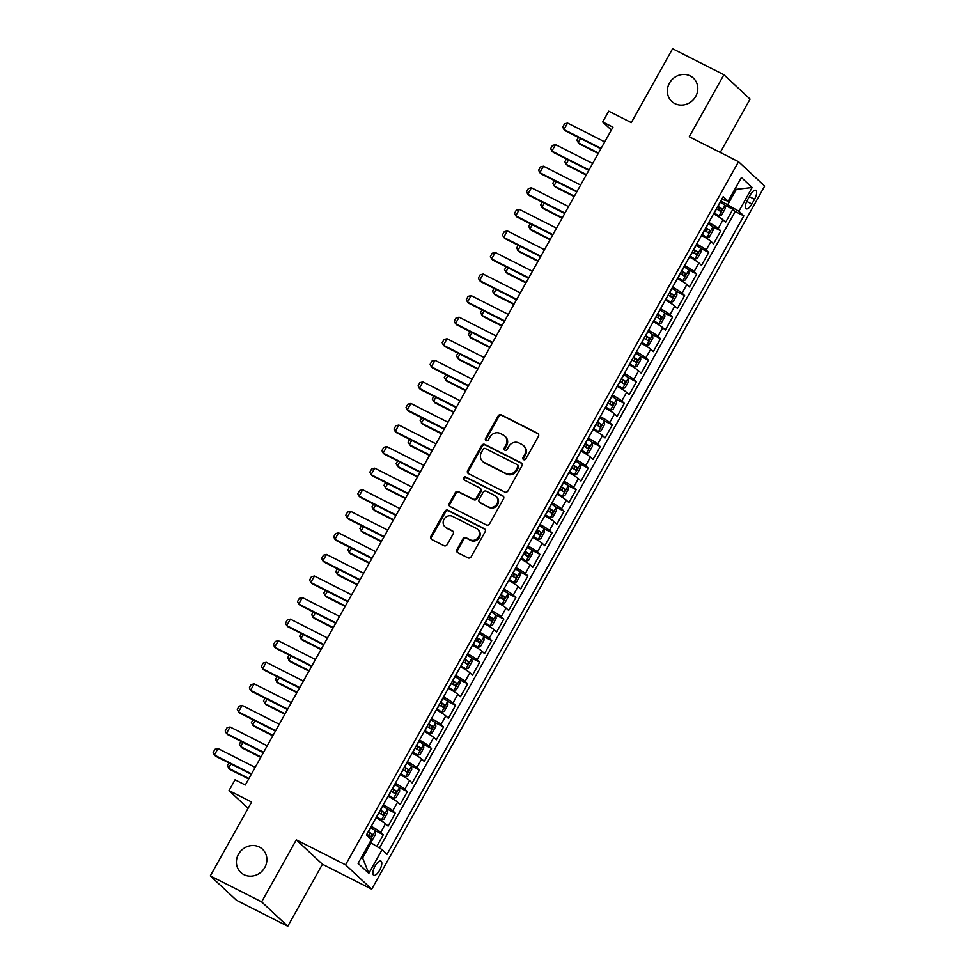 <?xml version="1.0" encoding="UTF-8"?>
<svg xmlns="http://www.w3.org/2000/svg" width="975" height="975" viewBox="0 0 975 975"><rect width="100%" height="100%" fill="white"/><g stroke="black" fill="none" stroke-linecap="round" stroke-linejoin="round"><path stroke-width="1.46" d="M523.612 459.652A1.706 1.572 -47 0 0 525.854 458.884L538.419 436.398A2.438 2.243 -47 0 0 537.591 433.253L501.321 414.887A2.438 2.243 -47 0 0 498.128 415.984L485.55 438.482A1.706 1.572 -47 0 0 486.135 440.676A1.706 1.572 -47 0 0 488.378 439.908L489.998 436.995A7.8 7.191 -47 0 1 500.236 433.485L503.258 435.021A7.8 7.191 -47 0 1 504.794 436.081A7.8 7.191 -47 0 1 505.915 445.051L504.294 447.964A1.706 1.572 -47 0 0 504.879 450.158A1.706 1.572 -47 0 0 507.11 449.402L508.743 446.489A7.8 7.191 -47 0 1 518.98 442.979L522.003 444.503A7.8 7.191 -47 0 1 523.526 445.575A7.8 7.191 -47 0 1 524.66 454.545L523.027 457.458A1.706 1.572 -47 0 0 523.612 459.652M259.362 847.043A15.892 14.637 -47 0 0 239.618 852.455A15.892 14.637 -47 0 0 240.813 872.479A15.892 14.637 -47 0 0 243.933 874.648A15.892 14.637 -47 0 0 263.677 869.237A15.892 14.637 -47 0 0 262.482 849.213A15.892 14.637 -47 0 0 259.362 847.043M690.3 75.977A15.892 14.637 -47 0 0 670.556 81.4A15.892 14.637 -47 0 0 671.751 101.412A15.892 14.637 -47 0 0 674.871 103.594A15.892 14.637 -47 0 0 694.602 98.17A15.892 14.637 -47 0 0 693.408 78.158A15.892 14.637 -47 0 0 690.3 75.977M379.592 870.297A7.946 2.986 116.9 0 0 380.92 861.096A7.946 2.986 116.9 0 0 375.07 866.08A7.946 2.986 116.9 0 0 373.742 875.27A7.946 2.986 116.9 0 0 379.592 870.297M456.958 549.559A2.438 2.243 -47 0 0 457.787 552.691L467.963 557.846A2.438 2.243 -47 0 0 471.157 556.749L485.123 531.765A2.438 2.243 -47 0 0 484.295 528.633L448.025 510.254A2.438 2.243 -47 0 0 444.819 511.351L430.865 536.335A2.438 2.243 -47 0 0 431.693 539.48L443.991 545.695A2.438 2.243 -47 0 0 447.184 544.598L453.156 533.91A2.438 2.243 -47 0 0 452.327 530.778L446.233 527.682A6.52 6.008 -47 0 1 444.466 518.578A6.52 6.008 -47 0 1 452.558 516.36L476.434 528.45A6.52 6.008 -47 0 1 478.201 537.554A6.52 6.008 -47 0 1 470.108 539.784L466.123 537.761A2.438 2.243 -47 0 0 462.93 538.858L456.958 549.559L457.665 550.217A2.438 2.243 -47 0 0 457.702 552.642M720.257 152.453L750.068 99.109L723.913 74.746L672.592 48.75L631.312 122.618L608.729 111.187L602.696 121.972L612.958 127.164L245.31 784.997L235.048 779.793L229.027 790.579L248.077 808.324M261.641 901.875L287.796 926.25L322.457 864.24L296.29 839.865L261.641 901.875L210.32 875.891L251.611 802.023L229.027 790.579M296.29 839.865L345.564 864.825L738.526 161.704L764.68 186.067L371.719 889.188L345.564 864.825M723.913 74.746L689.252 136.744L738.526 161.704M504.758 492.009A2.438 2.243 -47 0 0 507.963 490.913L521.918 465.928A2.438 2.243 -47 0 0 521.089 462.784L484.819 444.417A2.438 2.243 -47 0 0 481.626 445.514L467.659 470.498A2.438 2.243 -47 0 0 468.487 473.631L504.758 492.009M503.514 498.847L489.56 523.831A2.438 2.243 -47 0 1 486.354 524.928L450.097 506.549A2.438 2.243 -47 0 1 449.256 503.417L455.24 492.728A2.438 2.243 -47 0 1 458.433 491.632L473.143 499.078A2.438 2.243 -47 0 0 476.336 497.981L480.309 490.888A2.438 2.243 -47 0 0 479.468 487.756L464.161 479.992A1.706 1.572 -47 0 1 463.698 477.616A1.706 1.572 -47 0 1 465.818 477.031L502.686 495.714A2.438 2.243 -47 0 1 503.514 498.847M287.796 926.25L236.474 900.254L210.32 875.891M376.777 846.398L383.285 834.758L375.314 830.724M371.243 826.373A9.933 0.999 29.2 0 1 380.701 832.358L385.527 823.729L388.111 826.13L395.338 813.187L387.367 809.152M383.297 804.814A9.933 0.999 29.2 0 1 392.754 810.786L397.581 802.157L400.164 804.558L407.392 791.627L399.421 787.593A6.581 0.658 -150.8 0 0 394.838 784.582L394.656 784.473M395.35 783.242A9.933 0.999 29.2 0 1 404.808 789.214L409.634 780.585L412.218 782.998L419.445 770.055L411.474 766.021M407.404 761.67A9.933 0.999 29.2 0 1 416.861 767.654L421.688 759.025L424.271 761.426L431.498 748.483L423.54 744.449M419.457 740.11A9.933 0.999 29.2 0 1 428.915 746.082L433.741 737.453L436.325 739.854L443.552 726.923L435.593 722.877M431.511 718.538A9.933 0.999 29.2 0 1 440.98 724.51L445.794 715.882L448.378 718.295L455.605 705.352L447.647 701.318M443.564 696.967A9.933 0.999 29.2 0 1 453.034 702.951L457.848 694.322L460.432 696.723L467.659 683.78L459.7 679.746A6.581 0.658 -150.8 0 0 455.106 676.735L454.923 676.638M455.617 675.407A9.933 0.999 29.2 0 1 465.087 681.379L469.901 672.75L472.485 675.151L479.712 662.208L471.754 658.174A6.581 0.658 -150.8 0 0 467.159 655.176L466.976 655.066M467.671 653.835A9.933 0.999 29.2 0 1 477.141 659.807L481.955 651.178L484.538 653.591L491.766 640.648L483.807 636.614M479.724 632.263A9.933 0.999 29.2 0 1 489.194 638.235L494.008 629.618L496.592 632.019L503.831 619.076L495.861 615.042M491.778 610.691A9.933 0.999 29.2 0 1 501.247 616.675L506.062 608.047L508.645 610.447L515.885 597.504L507.914 593.47M503.831 589.132A9.933 0.999 29.2 0 1 513.301 595.103L518.115 586.475L520.699 588.876L527.938 575.945L519.967 571.911M515.885 567.56A9.933 0.999 29.2 0 1 525.354 573.532L530.168 564.915L532.752 567.316L539.992 554.373L532.021 550.339M527.938 545.988A9.933 0.999 29.2 0 1 537.408 551.972L542.234 543.343L544.806 545.744L552.045 532.801L544.074 528.767M539.992 524.428A9.933 0.999 29.2 0 1 549.461 530.4L554.288 521.771L556.859 524.172L564.098 511.241L556.128 507.207M552.045 502.856A9.933 0.999 29.2 0 1 561.515 508.828L566.341 500.199L568.913 502.612L576.152 489.669L568.181 485.635M564.098 481.284A9.933 0.999 29.2 0 1 573.568 487.268L578.394 478.64L580.966 481.041L588.205 468.097L580.235 464.063M576.152 459.725A9.933 0.999 29.2 0 1 585.622 465.697L590.448 457.068L593.019 459.469L600.259 446.538L592.288 442.492M588.205 438.153A9.933 0.999 29.2 0 1 597.675 444.125L602.501 435.496L605.085 437.909L612.312 424.966L604.342 420.932M600.259 416.581A9.933 0.999 29.2 0 1 609.728 422.565L614.555 413.936L617.138 416.337L624.366 403.394L616.395 399.36M612.324 395.021A9.933 0.999 29.2 0 1 621.782 400.993L626.608 392.364L629.192 394.765L636.419 381.822L628.448 377.788M624.378 373.449A9.933 0.999 29.2 0 1 633.835 379.421L638.662 370.793L641.245 373.206L648.473 360.263L640.502 356.228M636.431 351.878A9.933 0.999 29.2 0 1 645.889 357.849L650.715 349.233L653.299 351.634L660.526 338.691L652.555 334.657A6.581 0.658 -150.8 0 0 647.973 331.646L647.79 331.549M648.485 330.306A9.933 0.999 29.2 0 1 657.942 336.29L662.768 327.661L665.352 330.062L672.579 317.119L664.609 313.085M660.538 308.746A9.933 0.999 29.2 0 1 669.996 314.718L674.822 306.089L677.406 308.49L684.633 295.559L676.674 291.525M672.592 287.174A9.933 0.999 29.2 0 1 682.049 293.146L686.875 284.529L689.459 286.93L696.686 273.987L688.728 269.953M684.645 265.602A9.933 0.999 29.2 0 1 694.115 271.586L698.929 262.957L701.513 265.358L708.74 252.415L700.781 248.381M696.698 244.043A9.933 0.999 29.2 0 1 706.168 250.014L710.982 241.386L713.566 243.787L720.793 230.856L718.222 228.442A9.933 0.999 -150.8 0 0 708.752 222.471M712.835 226.822L720.793 230.856M750.141 195.158L747.484 199.899A7.703 2.901 116.9 0 0 746.204 208.808A7.703 2.901 116.9 0 0 751.871 203.982L754.528 199.241A7.703 2.901 116.9 0 0 755.808 190.332A7.703 2.901 116.9 0 0 750.141 195.158M361.628 857.037L362.615 857.963L371.048 842.863L382.09 849.664L387.038 854.271L743.84 215.853L738.892 211.246L720.818 200.887M382.09 849.664L368.83 873.381L358.093 863.375L371.341 839.646L366.393 835.039L723.194 196.621L728.142 201.228L741.402 177.511L752.152 187.517L738.892 211.246M379.458 848.043L735.223 211.49L732.847 209.284L725.619 222.227L723.036 219.814A9.933 0.999 -150.8 0 0 713.578 213.842M706.168 250.014L708.74 252.415M694.115 271.586L696.686 273.987M682.049 293.146L684.633 295.559M669.996 314.718L672.579 317.119M657.942 336.29L660.526 338.691M645.889 357.849L648.473 360.263M633.835 379.421L636.419 381.822M621.782 400.993L624.366 403.394M609.728 422.565L612.312 424.966M597.675 444.125L600.259 446.538M585.622 465.697L588.205 468.097M573.568 487.268L576.152 489.669M561.515 508.828L564.098 511.241M549.461 530.4L552.045 532.801M537.408 551.972L539.992 554.373M525.354 573.532L527.938 575.945M513.301 595.103L515.885 597.504M501.247 616.675L503.831 619.076M489.194 638.235L491.766 640.648M477.141 659.807L479.712 662.208M465.087 681.379L467.659 683.78M453.034 702.951L455.605 705.352M440.98 724.51L443.552 726.923M428.915 746.082L431.498 748.483M416.861 767.654L419.445 770.055M404.808 789.214L407.392 791.627M392.754 810.786L395.338 813.187M380.701 832.358L383.285 834.758M371.048 842.863L369.878 842.278M727.85 204.457L736.296 189.357L735.296 188.431M735.113 188.76L736.296 189.357L752.152 187.517M721.756 199.205L728.142 201.228M322.457 864.24L371.719 889.188M602.696 121.972L611.362 130.041M724.888 205.25L732.847 209.284M735.223 211.49L743.84 215.853M710.982 241.386A9.933 0.999 -150.8 0 0 701.513 235.414M698.929 262.957A9.933 0.999 -150.8 0 0 689.459 256.986M686.875 284.529A9.933 0.999 -150.8 0 0 677.406 278.545M674.822 306.089A9.933 0.999 -150.8 0 0 665.352 300.117M662.768 327.661A9.933 0.999 -150.8 0 0 653.299 321.689M650.715 349.233A9.933 0.999 -150.8 0 0 641.245 343.249M638.662 370.793A9.933 0.999 -150.8 0 0 629.192 364.821M626.608 392.364A9.933 0.999 -150.8 0 0 617.138 386.393M614.555 413.936A9.933 0.999 -150.8 0 0 605.085 407.952M602.501 435.496A9.933 0.999 -150.8 0 0 593.032 429.524M590.448 457.068A9.933 0.999 -150.8 0 0 580.978 451.096M578.394 478.64A9.933 0.999 -150.8 0 0 568.925 472.656M566.341 500.199A9.933 0.999 -150.8 0 0 556.871 494.227M554.288 521.771A9.933 0.999 -150.8 0 0 544.818 515.799M542.234 543.343A9.933 0.999 -150.8 0 0 532.764 537.371M530.168 564.915A9.933 0.999 -150.8 0 0 520.711 558.931M518.115 586.475A9.933 0.999 -150.8 0 0 508.658 580.503M506.062 608.047A9.933 0.999 -150.8 0 0 496.604 602.075M494.008 629.618A9.933 0.999 -150.8 0 0 484.551 623.634M481.955 651.178A9.933 0.999 -150.8 0 0 472.497 645.206M469.901 672.75A9.933 0.999 -150.8 0 0 460.432 666.778M457.848 694.322A9.933 0.999 -150.8 0 0 448.378 688.338M445.794 715.882A9.933 0.999 -150.8 0 0 436.325 709.91M433.741 737.453A9.933 0.999 -150.8 0 0 424.271 731.482M421.688 759.025A9.933 0.999 -150.8 0 0 412.218 753.041M409.634 780.585A9.933 0.999 -150.8 0 0 400.164 774.613M397.581 802.157A9.933 0.999 -150.8 0 0 388.111 796.185M385.527 823.729A9.933 0.999 -150.8 0 0 376.058 817.757M368.83 873.381L362.615 857.963M523.685 459.688A1.706 1.572 -47 0 1 523.733 458.116L525.367 455.203A7.8 7.191 -47 0 0 524.233 446.233L523.526 445.575M504.794 436.081L505.501 436.739A7.8 7.191 -47 0 1 506.622 445.709L505.001 448.622A1.706 1.572 -47 0 0 504.952 450.194M538.383 433.96A2.438 2.243 -47 0 0 538.298 433.912L502.028 415.545A2.438 2.243 -47 0 0 498.834 416.642L486.257 439.14A1.706 1.572 -47 0 0 486.208 440.712M521.881 463.491A2.438 2.243 -47 0 0 521.796 463.442L485.526 445.075A2.438 2.243 -47 0 0 482.332 446.172L468.366 471.157A2.438 2.243 -47 0 0 468.402 473.594M517.798 466.83A1.706 1.572 -47 0 0 517.213 464.624L485.379 448.5A1.706 1.572 -47 0 0 483.137 449.268L481.418 452.339A7.8 7.191 -47 0 0 482.552 461.321A7.8 7.191 -47 0 0 484.087 462.382L505.842 473.399A7.8 7.191 -47 0 0 516.08 469.901L517.798 466.83L518.505 467.488A1.706 1.572 -47 0 0 518.261 465.526L517.554 464.868M482.552 461.321L483.259 461.979A7.8 7.191 -47 0 0 484.794 463.04L484.087 462.382M518.505 467.488L516.787 470.559A7.8 7.191 -47 0 1 506.549 474.057L484.794 463.04M479.956 488.085L480.663 488.743A2.438 2.243 -47 0 1 481.016 491.546L477.043 498.639A2.438 2.243 -47 0 1 473.85 499.736L459.14 492.29A2.438 2.243 -47 0 0 455.947 493.387L449.962 504.075A2.438 2.243 -47 0 0 450.011 506.513M503.478 496.409A2.438 2.243 -47 0 0 503.393 496.372L466.525 477.689A1.706 1.572 -47 0 0 464.234 480.041M488.402 506.805A6.52 6.008 -47 0 0 496.019 496.372A6.52 6.008 -47 0 0 494.739 495.483L486.318 491.217A2.438 2.243 -47 0 0 483.125 492.314L479.164 499.407A2.438 2.243 -47 0 0 479.992 502.552L489.109 507.463A6.52 6.008 -47 0 0 496.726 497.031L496.019 496.372M479.517 502.21L480.224 502.868A2.438 2.243 -47 0 0 480.699 503.21L479.992 502.552M489.109 507.463L480.699 503.21M477.713 529.352L478.42 530.01A6.52 6.008 -47 0 1 470.815 540.442L466.83 538.419A2.438 2.243 -47 0 0 463.637 539.516L457.665 550.217M444.953 526.793L445.66 527.451A6.52 6.008 -47 0 0 446.94 528.352L446.233 527.682M453.119 531.485A2.438 2.243 -47 0 0 453.034 531.436L446.94 528.352M485.087 529.327A2.438 2.243 -47 0 0 485.002 529.291L448.732 510.924A2.438 2.243 -47 0 0 445.526 512.009L431.572 536.993A2.438 2.243 -47 0 0 431.608 539.431M713.932 213.208L718.904 216.072L721.524 215.231L725.132 208.76L724.925 205.286A6.581 0.658 -150.8 0 0 720.293 202.239L720.111 202.142M718.904 216.072A6.581 0.658 -150.8 0 0 714.261 213.025L714.09 212.928M716.381 208.821L716.552 208.93A6.581 0.658 29.2 0 1 720.403 211.343L721.853 208.76A6.581 0.658 -150.8 0 0 718.002 206.334L717.819 206.237M717.661 206.517L718.904 207.261L718.892 209.54M580.491 138.45L578.114 142.716L598.504 153.038M578.455 137.414L576.871 140.242L579.382 143.898L598.26 153.465M601.124 148.358L563.964 129.541L562.733 127.067L564.549 123.837L567.584 123.069L604.732 141.887M567.584 123.069L563.964 129.541L565.244 130.723L600.88 148.785M701.878 234.78L706.838 237.632L709.471 236.803L713.078 230.332L712.871 226.858A6.581 0.658 -150.8 0 0 708.24 223.811L708.057 223.702M706.838 237.632A6.581 0.658 -150.8 0 0 702.207 234.597L702.037 234.488M704.328 230.392L704.498 230.49A6.581 0.658 29.2 0 1 708.35 232.915L709.8 230.332A6.581 0.658 -150.8 0 0 705.949 227.906L705.766 227.809M705.608 228.089L706.838 228.832L706.838 231.112M568.437 160.022L566.061 164.288L586.45 174.61M566.402 158.986L564.817 161.813L567.328 165.47L586.207 175.037M689.825 256.34L694.785 259.204L697.405 258.363L701.025 251.891L700.818 248.418A6.581 0.658 -150.8 0 0 696.187 245.371L696.004 245.273M694.785 259.204A6.581 0.658 -150.8 0 0 690.154 256.157L689.983 256.059M692.274 251.964L692.445 252.062A6.581 0.658 29.2 0 1 696.296 254.487L697.747 251.891A6.581 0.658 -150.8 0 0 693.895 249.478L693.713 249.368M693.554 249.661L694.785 250.404L694.785 252.683M556.384 181.594L554.007 185.847L574.397 196.182M554.348 180.558L552.764 183.373L555.275 187.042L574.153 196.597M677.771 277.912L682.732 280.776L685.352 279.935L688.972 273.463L688.764 269.99A6.581 0.658 -150.8 0 0 684.133 266.943L683.95 266.845M682.732 280.776A6.581 0.658 -150.8 0 0 678.1 277.729L677.93 277.631M680.209 273.524L680.392 273.634A6.581 0.658 29.2 0 1 684.243 276.047L685.693 273.463A6.581 0.658 -150.8 0 0 681.842 271.038L681.659 270.94M681.501 271.221L682.732 271.964L682.732 274.243M544.33 203.153L541.954 207.419L562.343 217.754M542.295 202.13L540.711 204.945L543.221 208.601L562.1 218.168M665.718 299.483L670.678 302.335L673.298 301.507L676.918 295.035L676.711 291.562A6.581 0.658 -150.8 0 0 672.08 288.515L671.897 288.417M670.678 302.335A6.581 0.658 -150.8 0 0 666.047 299.301L665.876 299.191M668.155 295.096L668.338 295.193A6.581 0.658 29.2 0 1 672.189 297.619L673.64 295.035A6.581 0.658 -150.8 0 0 669.788 292.61L669.606 292.512M669.447 292.793L670.678 293.536L670.678 295.815M532.277 224.725L529.9 228.991L550.29 239.314M530.242 223.689L528.657 226.517L531.168 230.173L550.046 239.74M589.071 169.93L551.911 151.113L550.68 148.639L552.496 145.397L555.531 144.641L592.678 163.459M555.531 144.641L551.911 151.113L553.191 152.295L588.827 170.345M577.017 191.49L539.857 172.685L538.627 170.211L540.43 166.969L543.477 166.213L580.625 185.031M543.477 166.213L539.857 172.685L541.137 173.867L576.773 191.917M564.952 213.062L527.804 194.244L526.573 191.77L528.377 188.541L531.424 187.773L568.571 206.59M531.424 187.773L527.804 194.244L529.084 195.439L564.72 213.488M552.898 234.634L515.751 215.816L514.52 213.342L516.323 210.1L519.37 209.345L556.518 228.162M519.37 209.345L515.751 215.816L517.03 216.998L552.667 235.048M653.652 321.043L658.625 323.907L661.245 323.066L664.865 316.595L664.658 313.121A6.581 0.658 -150.8 0 0 660.026 310.087L659.843 309.977M658.625 323.907A6.581 0.658 -150.8 0 0 653.993 320.86L653.811 320.763M656.102 316.668L656.285 316.765A6.581 0.658 29.2 0 1 660.136 319.191L661.586 316.607A6.581 0.658 -150.8 0 0 657.735 314.182L657.552 314.072M657.394 314.364L658.625 315.108L658.625 317.387M520.223 246.297L517.835 250.563L538.237 260.886M518.188 245.261L516.604 248.077L519.114 251.745L537.993 261.312M540.845 256.193L503.697 237.388L502.466 234.914L504.27 231.672L507.317 230.917L544.464 249.734M507.317 230.917L503.697 237.388L504.977 238.57L540.613 256.62M641.757 342.335L641.94 342.432A6.581 0.658 -150.8 0 1 646.571 345.479L641.599 342.615M646.571 345.479L649.192 344.638L652.811 338.167L652.604 334.693M644.048 338.24L644.231 338.337A6.581 0.658 29.2 0 1 648.082 340.763L649.533 338.167A6.581 0.658 -150.8 0 0 645.682 335.741L645.499 335.644M645.34 335.924L646.571 336.668L646.571 338.947M508.17 267.857L505.781 272.123L526.171 282.457M506.135 266.833L504.55 269.648L507.061 273.317L525.939 282.872M528.791 277.765L491.644 258.948L490.413 256.474L492.217 253.244L495.263 252.476L532.411 271.294M495.263 252.476L491.644 258.948L492.923 260.142L528.56 278.192M629.545 364.187L634.518 367.051L637.138 366.21L640.758 359.738L640.551 356.265A6.581 0.658 -150.8 0 0 635.907 353.218L635.737 353.121M634.518 367.051A6.581 0.658 -150.8 0 0 629.887 364.004L629.704 363.894M631.995 359.799L632.178 359.909A6.581 0.658 29.2 0 1 636.029 362.322L637.479 359.738A6.581 0.658 -150.8 0 0 633.628 357.313L633.445 357.216M633.287 357.496L634.518 358.239L634.518 360.518M496.117 289.429L493.728 293.694L514.117 304.017M494.081 288.393L492.497 291.22L495.008 294.877L513.886 304.444M516.738 299.337L479.59 280.52L478.359 278.046L480.163 274.816L483.21 274.048L520.357 292.866M483.21 274.048L479.59 280.52L480.87 281.702L516.506 299.752M617.492 385.747L622.464 388.611L625.085 387.77L628.704 381.298L628.497 377.825A6.581 0.658 -150.8 0 0 623.854 374.79L623.683 374.68M622.464 388.611A6.581 0.658 -150.8 0 0 617.833 385.564L617.65 385.466M619.942 381.371L620.124 381.469A6.581 0.658 29.2 0 1 623.976 383.894L625.426 381.31A6.581 0.658 -150.8 0 0 621.575 378.885L621.392 378.788M621.233 379.068L622.464 379.811L622.452 382.09M484.063 311.001L481.674 315.266L502.064 325.589M482.016 309.965L480.443 312.792L482.954 316.448L501.832 326.016M504.684 320.909L467.537 302.092L466.306 299.618L468.11 296.376L471.157 295.62L508.304 314.438M471.157 295.62L467.537 302.092L468.817 303.274L504.453 321.323M605.438 407.318L610.411 410.183L613.031 409.342L616.651 402.87L616.444 399.397A6.581 0.658 -150.8 0 0 611.8 396.35L611.63 396.252M610.411 410.183A6.581 0.658 -150.8 0 0 605.78 407.136L605.597 407.038M607.888 402.943L608.071 403.041A6.581 0.658 29.2 0 1 611.922 405.466L613.36 402.87A6.581 0.658 -150.8 0 0 609.509 400.457L609.338 400.347M609.18 400.628L610.411 401.383L610.399 403.65M472.01 332.56L469.621 336.826L490.011 347.161M469.962 331.537L468.39 334.352L470.901 338.02L489.779 347.575M492.631 342.469L455.483 323.651L454.253 321.177L456.056 317.947L459.103 317.192L496.251 335.997M459.103 317.192L455.483 323.651L456.751 324.846L492.399 342.895M593.385 428.89L598.357 431.754L600.978 430.913L604.597 424.442L604.39 420.968A6.581 0.658 -150.8 0 0 599.747 417.922L599.576 417.824M598.357 431.754A6.581 0.658 -150.8 0 0 593.726 428.707L593.543 428.61M595.835 424.503L596.018 424.612A6.581 0.658 29.2 0 1 599.869 427.026L601.307 424.442A6.581 0.658 -150.8 0 0 597.456 422.017L597.285 421.919M597.127 422.199L598.357 422.943L598.345 425.222M459.956 354.132L457.567 358.398L477.957 368.721M457.909 353.096L456.337 355.924L458.847 359.58L477.726 369.147M480.577 364.041L443.43 345.223L442.199 342.749L444.003 339.519L447.05 338.752L484.197 357.569M447.05 338.752L443.43 345.223L444.697 346.405L480.346 364.467M581.332 450.45L586.304 453.314L588.924 452.473L592.544 446.014L592.337 442.528A6.581 0.658 -150.8 0 0 587.693 439.493L587.523 439.384M586.304 453.314A6.581 0.658 -150.8 0 0 581.673 450.279L581.49 450.17M583.781 446.075L583.964 446.172A6.581 0.658 29.2 0 1 587.815 448.597L589.253 446.014A6.581 0.658 -150.8 0 0 585.402 443.588L585.232 443.491M585.073 443.771L586.304 444.515L586.292 446.794M447.903 375.704L445.514 379.97L465.904 390.293M445.855 374.668L444.283 377.496L446.794 381.152L465.672 390.719M468.524 385.612L431.377 366.795L430.146 364.321L431.949 361.079L434.996 360.323L472.144 379.141M434.996 360.323L431.377 366.795L432.644 367.977L468.293 386.027M569.278 472.022L574.251 474.886L576.871 474.045L580.491 467.573L580.271 464.1A6.581 0.658 -150.8 0 0 575.64 461.053L575.469 460.956M574.251 474.886A6.581 0.658 -150.8 0 0 569.619 471.839L569.437 471.742M571.728 467.647L571.911 467.744A6.581 0.658 29.2 0 1 575.762 470.169L577.2 467.573A6.581 0.658 -150.8 0 0 573.349 465.16L573.178 465.051M573.02 465.343L574.251 466.087L574.238 468.353M435.849 397.276L433.461 401.529L453.85 411.864M433.802 396.24L432.23 399.055L434.74 402.724L453.619 412.279M456.471 407.172L419.323 388.367L418.092 385.881L419.896 382.651L422.943 381.895L460.09 400.701M422.943 381.895L419.323 388.367L420.591 389.549L456.239 407.599M444.417 428.744L407.27 409.927L406.039 407.452L407.842 404.223L410.889 403.455L448.037 422.273M410.889 403.455L407.27 409.927L408.537 411.109L444.186 429.171M432.364 450.316L395.216 431.498L393.985 429.024L395.789 425.783L398.836 425.027L435.983 443.844M398.836 425.027L395.216 431.498L396.484 432.681L432.132 450.73M557.225 493.594L562.197 496.458L564.817 495.617L568.437 489.145L568.218 485.672A6.581 0.658 -150.8 0 0 563.587 482.625L563.416 482.528M562.197 496.458A6.581 0.658 -150.8 0 0 557.566 493.411L557.383 493.313M559.674 489.206L559.857 489.316A6.581 0.658 29.2 0 1 563.708 491.729L565.147 489.145A6.581 0.658 -150.8 0 0 561.295 486.72L561.125 486.622M560.966 486.903L562.197 487.646L562.185 489.925M423.796 418.836L421.407 423.101L441.797 433.424M421.748 417.8L420.176 420.627L422.687 424.283L441.565 433.851M545.171 515.166L550.144 518.018L552.764 517.189L556.384 510.717L556.164 507.244A6.581 0.658 -150.8 0 0 551.533 504.197L551.362 504.087M550.144 518.018A6.581 0.658 -150.8 0 0 545.513 514.983L545.33 514.873M547.621 510.778L547.804 510.876A6.581 0.658 29.2 0 1 551.655 513.301L553.093 510.717A6.581 0.658 -150.8 0 0 549.242 508.292L549.071 508.194M548.913 508.475L550.144 509.218L550.132 511.497M411.742 440.408L409.354 444.673L429.743 454.996M409.695 439.372L408.123 442.199L410.621 445.855L429.512 455.423M533.118 536.725L538.09 539.589L540.711 538.748L544.33 532.277L544.111 528.803A6.581 0.658 -150.8 0 0 539.48 525.757L539.309 525.659M538.09 539.589A6.581 0.658 -150.8 0 0 533.459 536.543L533.276 536.445M535.567 532.35L535.738 532.447A6.581 0.658 29.2 0 1 539.589 534.873L541.04 532.277A6.581 0.658 -150.8 0 0 537.188 529.864L537.018 529.754M536.859 530.047L538.09 530.79L538.078 533.069M399.689 461.979L397.3 466.233L417.69 476.568M397.642 460.943L396.069 463.759L398.568 467.427L417.458 476.982M420.31 471.876L383.163 453.07L381.92 450.596L383.736 447.354L386.77 446.599L423.93 465.416M386.77 446.599L383.163 453.07L384.43 454.253L420.079 472.302M521.064 558.297L526.037 561.161L528.657 560.32L532.265 553.849L532.058 550.375A6.581 0.658 -150.8 0 0 527.426 547.328L527.243 547.231M526.037 561.161A6.581 0.658 -150.8 0 0 521.406 558.114L521.223 558.017M523.514 553.91L523.685 554.019A6.581 0.658 29.2 0 1 527.536 556.433L528.986 553.849A6.581 0.658 -150.8 0 0 525.135 551.423L524.964 551.326M524.806 551.606L526.037 552.35L526.025 554.629M387.623 483.539L385.247 487.805L405.637 498.14M385.588 482.515L384.016 485.331L386.514 488.987L405.405 498.554M408.257 493.447L371.109 474.63L369.866 472.156L371.682 468.926L374.717 468.158L411.877 486.976M374.717 468.158L371.109 474.63L372.377 475.824L408.025 493.874M509.011 579.869L513.983 582.721L516.604 581.892L520.211 575.421L520.004 571.947A6.581 0.658 -150.8 0 0 515.373 568.9L515.19 568.803M513.983 582.721A6.581 0.658 -150.8 0 0 509.34 579.686L509.169 579.577M511.461 575.482L511.631 575.579A6.581 0.658 29.2 0 1 515.482 578.004L516.933 575.421A6.581 0.658 -150.8 0 0 513.082 572.995L512.899 572.898M512.753 573.178L513.983 573.922L513.971 576.201M375.57 505.111L373.193 509.377L393.583 519.699M373.535 504.075L371.962 506.903L374.461 510.559L393.352 520.126M396.203 515.019L359.056 496.202L357.813 493.728L359.629 490.486L362.663 489.73L399.823 508.548M362.663 489.73L359.056 496.202L360.323 497.384L395.96 515.434M496.957 601.429L501.93 604.293L504.55 603.452L508.158 596.98L507.951 593.507A6.581 0.658 -150.8 0 0 503.319 590.472L503.137 590.362M501.93 604.293A6.581 0.658 -150.8 0 0 497.287 601.246L497.116 601.148M499.407 597.053L499.578 597.151A6.581 0.658 29.2 0 1 503.429 599.576L504.879 596.992A6.581 0.658 -150.8 0 0 501.028 594.567L500.845 594.457M500.687 594.75L501.93 595.493L501.918 597.773M363.517 526.683L361.14 530.948L381.53 541.271M361.481 525.647L359.909 528.462L362.408 532.131L381.298 541.698M384.15 536.579L347.003 517.774L345.759 515.3L347.575 512.058L350.61 511.302L387.758 530.12M350.61 511.302L347.003 517.774L348.27 518.956L383.906 537.006M484.904 623.001L489.877 625.865L492.497 625.024L496.104 618.552L495.897 615.079A6.581 0.658 -150.8 0 0 491.266 612.032L491.083 611.934M489.877 625.865A6.581 0.658 -150.8 0 0 485.233 622.818L485.062 622.72M487.354 618.625L487.524 618.723A6.581 0.658 29.2 0 1 491.376 621.148L492.826 618.552A6.581 0.658 -150.8 0 0 488.975 616.127L488.792 616.029M488.633 616.31L489.877 617.053L489.864 619.332M351.463 548.242L349.087 552.508L369.476 562.843M349.428 547.219L347.856 550.034L350.354 553.702L369.245 563.258M372.097 558.151L334.949 539.333L333.706 536.859L335.522 533.63L338.557 532.862L375.704 551.679M338.557 532.862L334.949 539.333L336.217 540.528L371.853 558.577M472.851 644.572L477.823 647.437L480.443 646.596L484.051 640.124L483.844 636.651A6.581 0.658 -150.8 0 0 479.212 633.604L479.03 633.506M477.823 647.437A6.581 0.658 -150.8 0 0 473.18 644.39L473.009 644.28M475.3 640.185L475.471 640.295A6.581 0.658 29.2 0 1 479.322 642.708L480.773 640.124A6.581 0.658 -150.8 0 0 476.921 637.699L476.738 637.601M476.58 637.882L477.823 638.625L477.811 640.904M339.41 569.814L337.033 574.08L357.423 584.403M337.374 568.778L335.79 571.606L338.301 575.262L357.179 584.829M360.043 579.723L322.896 560.905L321.653 558.431L323.468 555.202L326.503 554.434L363.651 573.251M326.503 554.434L322.896 560.905L324.163 562.087L359.799 580.137M460.956 665.852L461.126 665.949A6.581 0.658 -150.8 0 1 465.77 668.996L460.797 666.132M465.77 668.996L468.39 668.155L471.997 661.684L471.79 658.21M463.247 661.757L463.418 661.854A6.581 0.658 29.2 0 1 467.269 664.28L468.719 661.696A6.581 0.658 -150.8 0 0 464.868 659.271L464.685 659.173M464.527 659.453L465.77 660.197L465.758 662.476M327.356 591.386L324.98 595.652L345.369 605.975M325.321 590.35L323.737 593.178L326.247 596.834L345.126 606.401M347.99 601.295L310.83 582.477L309.599 580.003L311.415 576.761L314.45 576.006L351.597 594.823M314.45 576.006L310.83 582.477L312.11 583.659L347.746 601.709M448.902 687.424L449.073 687.521A6.581 0.658 -150.8 0 1 453.704 690.568L448.744 687.704M453.704 690.568L456.324 689.727L459.944 683.256L459.737 679.782M451.193 683.329L451.364 683.426A6.581 0.658 29.2 0 1 455.215 685.852L456.666 683.256A6.581 0.658 -150.8 0 0 452.814 680.842L452.632 680.733M452.473 681.013L453.704 681.769L453.704 684.036M315.303 612.958L312.926 617.212L333.316 627.547M313.268 611.922L311.683 614.737L314.194 618.406L333.072 627.961M335.936 622.854L298.777 604.037L297.546 601.563L299.362 598.333L302.396 597.577L339.544 616.383M302.396 597.577L298.777 604.037L300.056 605.231L335.692 623.281M436.69 709.276L441.651 712.14L444.271 711.299L447.891 704.828L447.683 701.354A6.581 0.658 -150.8 0 0 443.052 698.307L442.869 698.21M441.651 712.14A6.581 0.658 -150.8 0 0 437.019 709.093L436.849 708.996M439.14 704.888L439.311 704.998A6.581 0.658 29.2 0 1 443.162 707.411L444.612 704.828A6.581 0.658 -150.8 0 0 440.761 702.402L440.578 702.305M440.42 702.585L441.651 703.328L441.651 705.608M303.249 634.518L300.873 638.783L321.263 649.106M301.214 633.482L299.63 636.309L302.14 639.966L321.019 649.533M424.637 730.836L429.597 733.7L432.217 732.859L435.837 726.399L435.63 722.914A6.581 0.658 -150.8 0 0 430.999 719.879L430.816 719.769M429.597 733.7A6.581 0.658 -150.8 0 0 424.966 730.665L424.795 730.555M427.074 726.46L427.257 726.558A6.581 0.658 29.2 0 1 431.108 728.983L432.559 726.399A6.581 0.658 -150.8 0 0 428.707 723.974L428.525 723.877M428.366 724.157L429.597 724.9L429.597 727.179M291.196 656.09L288.819 660.355L309.209 670.678M289.161 655.054L287.576 657.881L290.087 661.537L308.965 671.105M412.583 752.408L417.544 755.272L420.164 754.431L423.784 747.959L423.577 744.486A6.581 0.658 -150.8 0 0 418.945 741.439L418.763 741.341M417.544 755.272A6.581 0.658 -150.8 0 0 412.913 752.225L412.742 752.127M415.021 748.032L415.204 748.13A6.581 0.658 29.2 0 1 419.055 750.555L420.505 747.959A6.581 0.658 -150.8 0 0 416.654 745.546L416.471 745.436M416.313 745.729L417.544 746.472L417.544 748.739M279.142 677.662L276.766 681.915L297.156 692.25M277.107 676.626L275.523 679.441L278.033 683.109L296.912 692.664M323.883 644.426L286.723 625.609L285.492 623.135L287.296 619.905L290.343 619.137L327.49 637.955M290.343 619.137L286.723 625.609L288.003 626.791L323.639 644.853M311.817 665.998L274.67 647.181L273.439 644.707L275.243 641.465L278.289 640.709L315.437 659.527M278.289 640.709L274.67 647.181L275.949 648.363L311.586 666.412M299.764 687.558L262.616 668.753L261.385 666.266L263.189 663.037L266.236 662.281L303.383 681.086M266.236 662.281L262.616 668.753L263.896 669.935L299.532 687.984M400.518 773.979L405.49 776.843L408.111 776.003L411.73 769.531L411.523 766.057A6.581 0.658 -150.8 0 0 406.892 763.011L406.709 762.913M405.49 776.843A6.581 0.658 -150.8 0 0 400.859 773.797L400.676 773.699M402.967 769.592L403.15 769.702A6.581 0.658 29.2 0 1 407.002 772.115L408.452 769.531A6.581 0.658 -150.8 0 0 404.601 767.106L404.418 767.008M404.259 767.288L405.49 768.032L405.49 770.311M267.089 699.221L264.7 703.487L285.102 713.81M265.054 698.185L263.469 701.013L265.98 704.669L284.858 714.236M287.71 709.13L250.563 690.312L249.332 687.838L251.136 684.608L254.183 683.841L291.33 702.658M254.183 683.841L250.563 690.312L251.842 691.507L287.479 709.556M388.623 795.259L388.806 795.368A6.581 0.658 -150.8 0 1 393.437 798.403L388.464 795.551M393.437 798.403L396.057 797.574L399.677 791.103L399.47 787.629M390.914 791.164L391.097 791.261A6.581 0.658 29.2 0 1 394.948 793.687L396.398 791.103A6.581 0.658 -150.8 0 0 392.547 788.678L392.364 788.58M392.206 788.86L393.437 789.604L393.437 791.883M255.036 720.793L252.647 725.059L273.037 735.382M253 719.757L251.416 722.585L253.927 726.241L272.805 735.808M275.657 730.702L238.509 711.884L237.278 709.41L239.082 706.168L242.129 705.412L279.277 724.23M242.129 705.412L238.509 711.884L239.789 713.066L275.425 731.116M376.411 817.111L381.383 819.975L384.004 819.134L387.623 812.662L387.416 809.189A6.581 0.658 -150.8 0 0 382.773 806.142L382.602 806.045M381.383 819.975A6.581 0.658 -150.8 0 0 376.752 816.928L376.569 816.831M378.861 812.736L379.043 812.833A6.581 0.658 29.2 0 1 382.895 815.258L384.345 812.662A6.581 0.658 -150.8 0 0 380.494 810.249L380.311 810.14M380.153 810.432L381.383 811.176L381.383 813.455M242.982 742.365L240.593 746.618L260.983 756.953M240.947 741.329L239.363 744.144L241.873 747.813L260.752 757.368M263.603 752.261L226.456 733.456L225.225 730.982L227.029 727.74L230.076 726.984L267.223 745.802M230.076 726.984L226.456 733.456L227.736 734.638L263.372 752.688M370.5 841.169L371.95 840.706L375.57 834.234L375.363 830.761A6.581 0.658 -150.8 0 0 370.719 827.714L370.549 827.617M366.807 834.295L366.99 834.405A6.581 0.658 29.2 0 1 370.841 836.818L372.292 834.234A6.581 0.658 -150.8 0 0 368.44 831.809L368.258 831.712M368.099 831.992L369.33 832.735L369.318 835.014M230.929 763.925L228.54 768.19L248.93 778.525M228.881 762.901L227.309 765.716L229.82 769.372L248.698 778.94M251.55 773.833L214.402 755.016L213.172 752.542L214.975 749.312L218.022 748.544L255.17 767.362M218.022 748.544L214.402 755.016L215.682 756.21L251.318 774.26M718.222 228.442L723.036 219.814M749.324 196.609L754.528 199.241M746.74 201.386L751.871 203.982M525.367 455.203L524.66 454.545M505.001 448.622L504.294 447.964M506.622 445.709L505.915 445.051M486.257 439.14L485.55 438.482M498.834 416.642L498.128 415.984M502.028 415.545L501.321 414.887M538.298 433.912L537.591 433.253M523.733 458.116L523.027 457.458M468.366 471.157L467.659 470.498M482.332 446.172L481.626 445.514M485.526 445.075L484.819 444.417M521.796 463.442L521.089 462.784M506.549 474.057L505.842 473.399M516.787 470.559L516.08 469.901M449.962 504.075L449.256 503.417M455.947 493.387L455.24 492.728M459.14 492.29L458.433 491.632M473.85 499.736L473.143 499.078M477.043 498.639L476.336 497.981M481.016 491.546L480.309 490.888M466.525 477.689L465.818 477.031M503.393 496.372L502.686 495.714M463.637 539.516L462.93 538.858M466.83 538.419L466.123 537.761M470.815 540.442L470.108 539.784M453.034 531.436L452.327 530.778M431.572 536.993L430.865 536.335M445.526 512.009L444.819 511.351M448.732 510.924L448.025 510.254M485.002 529.291L484.295 528.633M718.965 216.048L724.937 205.372M718.002 206.334L720.293 202.239M714.261 213.025L716.552 208.93M718.904 207.261L721.853 208.76M706.912 237.62L712.883 226.943M705.949 227.906L708.24 223.811M702.207 234.597L704.498 230.49M706.838 228.832L709.8 230.332M694.858 259.179L700.818 248.503M693.895 249.478L696.187 245.371M690.154 256.157L692.445 252.062M694.785 250.404L697.747 251.891M682.805 280.751L688.764 270.075M681.842 271.038L684.133 266.943M678.1 277.729L680.392 273.634M682.732 271.964L685.693 273.463M670.751 302.323L676.711 291.647M669.788 292.61L672.08 288.515M666.047 299.301L668.338 295.193M670.678 293.536L673.64 295.035M658.698 323.883L664.658 313.207M657.735 314.182L660.026 310.087M653.993 320.86L656.285 316.765M658.625 315.108L661.586 316.607M646.644 345.455L652.604 334.778M645.682 335.741L647.973 331.646M641.94 342.432L644.231 338.337M646.571 336.668L649.533 338.167M634.591 367.027L640.551 356.35M633.628 357.313L635.907 353.218M629.887 364.004L632.178 359.909M634.518 358.239L637.479 359.738M622.538 388.598L628.497 377.922M621.575 378.885L623.854 374.79M617.833 385.564L620.124 381.469M622.464 379.811L625.426 381.31M610.484 410.158L616.444 399.482M609.509 400.457L611.8 396.35M605.78 407.136L608.071 403.041M610.411 401.383L613.36 402.87M598.431 431.73L604.39 421.054M597.456 422.017L599.747 417.922M593.726 428.707L596.018 424.612M598.357 422.943L601.307 424.442M586.365 453.302L592.337 442.626M585.402 443.588L587.693 439.493M581.673 450.279L583.964 446.172M586.304 444.515L589.253 446.014M574.312 474.862L580.283 464.185M573.349 465.16L575.64 461.053M569.619 471.839L571.911 467.744M574.251 466.087L577.2 467.573M562.258 496.433L568.23 485.757M561.295 486.72L563.587 482.625M557.566 493.411L559.857 489.316M562.197 487.646L565.147 489.145M550.205 518.005L556.177 507.329M549.242 508.292L551.533 504.197M545.513 514.983L547.804 510.876M550.144 509.218L553.093 510.717M538.151 539.565L544.123 528.889M537.188 529.864L539.48 525.757M533.459 536.543L535.738 532.447M538.09 530.79L541.04 532.277M526.098 561.137L532.07 550.461M525.135 551.423L527.426 547.328M521.406 558.114L523.685 554.019M526.037 552.35L528.986 553.849M514.044 582.709L520.016 572.033M513.082 572.995L515.373 568.9M509.34 579.686L511.631 575.579M513.983 573.922L516.933 575.421M501.991 604.268L507.963 593.592M501.028 594.567L503.319 590.472M497.287 601.246L499.578 597.151M501.93 595.493L504.879 596.992M489.938 625.84L495.909 615.164M488.975 616.127L491.266 612.032M485.233 622.818L487.524 618.723M489.877 617.053L492.826 618.552M477.884 647.412L483.856 636.736M476.921 637.699L479.212 633.604M473.18 644.39L475.471 640.295M477.823 638.625L480.773 640.124M465.831 668.984L471.803 658.308M464.868 659.271L467.159 655.176M461.126 665.949L463.418 661.854M465.77 660.197L468.719 661.696M453.777 690.544L459.749 679.868M452.814 680.842L455.106 676.735M449.073 687.521L451.364 683.426M453.704 681.769L456.666 683.256M441.724 712.116L447.683 701.439M440.761 702.402L443.052 698.307M437.019 709.093L439.311 704.998M441.651 703.328L444.612 704.828M429.67 733.688L435.63 723.011M428.707 723.974L430.999 719.879M424.966 730.665L427.257 726.558M429.597 724.9L432.559 726.399M417.617 755.247L423.577 744.571M416.654 745.546L418.945 741.439M412.913 752.225L415.204 748.13M417.544 746.472L420.505 747.959M405.563 776.819L411.523 766.143M404.601 767.106L406.892 763.011M400.859 773.797L403.15 769.702M405.49 768.032L408.452 769.531M393.51 798.391L399.47 787.715M392.547 788.678L394.838 784.582M388.806 795.368L391.097 791.261M393.437 789.604L396.398 791.103M381.457 819.951L387.416 809.274M380.494 810.249L382.773 806.142M376.752 816.928L379.043 812.833M381.383 811.176L384.345 812.662M370.756 839.097L375.363 830.846M368.44 831.809L370.719 827.714M366.551 835.185L366.99 834.405M369.33 832.735L372.292 834.234"/></g></svg>
